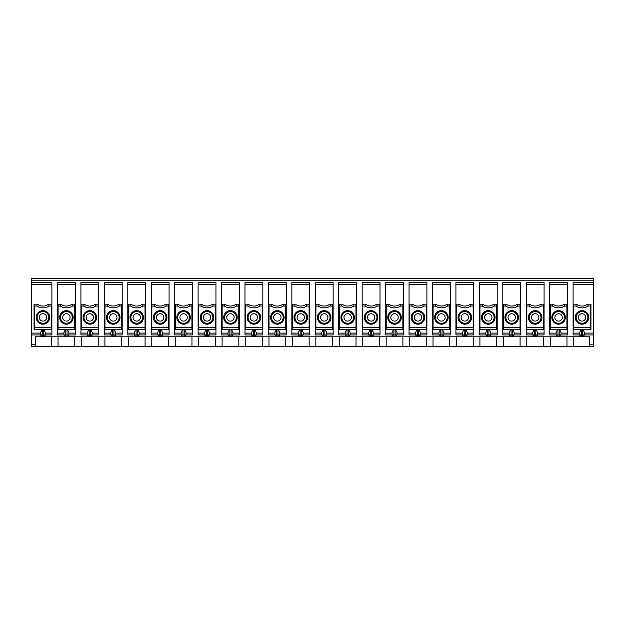 <?xml version="1.0" encoding="UTF-8"?>
<svg xmlns="http://www.w3.org/2000/svg" width="625" height="625" viewBox="0 0 625 625"><rect width="100%" height="100%" fill="white"/><g stroke="black" fill="none" stroke-linecap="round" stroke-linejoin="round"><path stroke-width="0.94" d="M58.07 304.195L60.867 304.195L60.289 306.039L58.102 306.039L58.07 304.195L57.484 304.195L57.484 334.953L63.945 334.953L65.789 336.797L67.023 336.797L68.867 334.953L67.023 334.953L67.023 336.797L90.461 336.797L92.305 334.953L90.461 334.953L90.461 336.797L113.898 336.797L115.742 334.953L113.898 334.953L113.898 336.797L137.336 336.797L139.18 334.953L137.336 334.953L137.336 336.797L160.773 336.797L162.617 334.953L160.773 334.953L160.773 336.797L184.211 336.797L186.055 334.953L184.211 334.953L184.211 336.797L207.648 336.797L209.492 334.953L207.648 334.953L207.648 336.797L231.086 336.797L232.93 334.953L231.086 334.953L231.086 336.797L254.523 336.797L256.367 334.953L254.523 334.953L254.523 336.797L277.961 336.797L279.805 334.953L277.961 334.953L277.961 336.797L301.398 336.797L303.242 334.953L301.398 334.953L301.398 336.797L324.836 336.797L326.68 334.953L324.836 334.953L324.836 336.797L348.273 336.797L350.117 334.953L348.273 334.953L348.273 336.797L371.711 336.797L373.555 334.953L371.711 334.953L371.711 336.797L395.148 336.797L396.992 334.953L395.148 334.953L395.148 336.797L418.586 336.797L420.43 334.953L418.586 334.953L418.586 336.797L442.023 336.797L443.867 334.953L442.023 334.953L442.023 336.797L465.461 336.797L467.305 334.953L465.461 334.953L465.461 336.797L488.898 336.797L490.742 334.953L488.898 334.953L488.898 336.797L512.336 336.797L514.18 334.953L512.336 334.953L512.336 336.797L535.773 336.797L537.617 334.953L535.773 334.953L535.773 336.797L559.211 336.797L561.055 334.953L559.211 334.953L559.211 336.797L581.414 336.797L579.57 334.953L584.492 334.953L582.648 336.797L581.414 336.797L581.414 329.414M573.727 306.039L573.695 304.195L576.492 304.195L575.914 306.039L573.727 306.039L573.695 329.414L573.109 329.414L573.109 334.953L579.57 334.953L579.57 332.492L580.492 330.891L580.492 329.414M573.695 304.195L573.109 304.195L573.109 282.664L593.75 282.664L593.75 346.641L566.961 346.641L566.961 336.797M573.664 336.797L573.664 346.641M593.75 280.203L31.25 280.203L31.25 278.359L593.75 278.359L593.75 282.664M51.336 336.797L51.336 346.641L74.773 346.641L74.773 336.797M41.43 329.414L41.43 330.891L40.508 332.492L40.508 334.953L42.352 336.797L35.281 336.797L35.281 346.641L51.336 346.641M31.25 280.203L31.25 282.664L51.891 282.664L51.891 334.953L43.586 334.953L43.586 336.797L45.43 334.953L45.43 332.492L44.508 330.891L44.508 329.414M42.352 329.414L42.352 334.953L31.25 334.953L31.25 346.641L35.281 346.641M40.508 333.109L31.25 333.109L31.25 334.953M34.047 304.195L34.633 304.195L34.633 329.414L34.047 329.414L34.047 304.195M37.43 304.195L36.852 306.039A11.07 11.07 0 0 0 49.086 306.039L51.273 306.039L51.305 304.195L48.508 304.195A9.227 9.227 0 0 1 37.43 304.195L34.633 304.195M43.586 329.414L43.586 334.953L42.352 334.953L42.352 336.797L43.586 336.797L45.43 334.953L45.43 332.492M49.086 306.039L48.508 304.195M51.891 304.195L51.305 304.195M51.273 306.039L51.305 329.414L34.633 329.414M51.305 329.414L51.891 329.414M46.656 317.422A3.688 3.688 0 0 0 42.969 313.727A3.688 3.688 0 0 0 39.281 317.422A3.688 3.688 0 0 0 42.969 321.109A3.688 3.688 0 0 0 46.656 317.422M31.25 282.664L31.25 333.109M590.336 327.57L590.367 329.414L590.953 329.414L590.953 304.195L590.367 304.195L590.336 327.57L573.727 327.57M573.695 329.414L590.367 329.414M588.797 317.422A6.766 6.766 0 0 1 582.031 324.188A6.766 6.766 0 0 1 575.266 317.422A6.766 6.766 0 0 1 582.031 310.656A6.766 6.766 0 0 1 588.797 317.422M576.188 317.422A5.844 5.844 0 0 1 584.953 312.359A5.844 5.844 0 0 1 584.953 322.484A5.844 5.844 0 0 1 576.188 317.422M583.57 329.414L583.57 330.891L584.492 332.492L584.492 334.953L593.75 334.953M582.648 329.414L582.648 336.797L589.719 336.797L589.719 346.641M590.336 306.039L588.148 306.039L587.57 304.195L590.367 304.195M576.492 304.195A9.227 9.227 0 0 0 587.57 304.195M573.109 304.195L573.109 329.414M585.719 317.422A3.688 3.688 0 0 1 582.031 321.109A3.688 3.688 0 0 1 578.344 317.422A3.688 3.688 0 0 1 582.031 313.727A3.688 3.688 0 0 1 585.719 317.422M562.281 317.422A3.688 3.688 0 0 0 558.594 313.727A3.688 3.688 0 0 0 554.906 317.422A3.688 3.688 0 0 0 558.594 321.109A3.688 3.688 0 0 0 562.281 317.422M557.055 329.414L557.055 330.891L556.133 332.492L556.133 334.953L557.977 336.797L557.977 334.953L559.211 334.953L559.211 329.414M560.133 329.414L560.133 330.891L561.055 332.492L561.055 334.953L567.516 334.953L567.516 333.109L561.055 333.109M564.438 317.422A5.844 5.844 0 0 0 555.672 312.359A5.844 5.844 0 0 0 555.672 322.484A5.844 5.844 0 0 0 564.438 317.422M551.828 317.422A6.766 6.766 0 0 0 558.594 324.188A6.766 6.766 0 0 0 565.359 317.422A6.766 6.766 0 0 0 558.594 310.656A6.766 6.766 0 0 0 551.828 317.422M564.711 306.039L564.133 304.195A9.227 9.227 0 0 1 553.055 304.195L552.477 306.039A11.07 11.07 0 0 0 564.711 306.039L566.898 306.039L566.93 304.195L564.133 304.195M552.477 306.039L550.289 306.039L550.258 304.195L553.055 304.195M566.898 306.039L566.93 329.414L549.672 329.414L549.672 334.953L557.977 334.953L557.977 329.414M566.93 329.414L567.516 329.414L567.516 333.109M550.289 306.039L550.258 329.414M567.516 284.508L549.672 284.508L549.672 282.664L567.516 282.664L567.516 304.195L566.93 304.195M549.672 284.508L549.672 304.195L550.258 304.195M549.672 304.195L549.672 329.414M567.516 304.195L567.516 329.414M543.523 336.797L543.523 346.641L566.961 346.641M550.227 336.797L550.227 346.641M538.844 317.422A3.688 3.688 0 0 0 535.156 313.727A3.688 3.688 0 0 0 531.469 317.422A3.688 3.688 0 0 0 535.156 321.109A3.688 3.688 0 0 0 538.844 317.422M533.617 329.414L533.617 330.891L532.695 332.492L532.695 334.953L534.539 336.797L534.539 334.953L535.773 334.953L535.773 329.414M536.695 329.414L536.695 330.891L537.617 332.492L537.617 334.953L544.078 334.953L544.078 333.109L537.617 333.109M541 317.422A5.844 5.844 0 0 0 532.234 312.359A5.844 5.844 0 0 0 532.234 322.484A5.844 5.844 0 0 0 541 317.422M528.391 317.422A6.766 6.766 0 0 0 535.156 324.188A6.766 6.766 0 0 0 541.922 317.422A6.766 6.766 0 0 0 535.156 310.656A6.766 6.766 0 0 0 528.391 317.422M541.273 306.039L540.695 304.195A9.227 9.227 0 0 1 529.617 304.195L529.039 306.039A11.07 11.07 0 0 0 541.273 306.039L543.461 306.039L543.492 304.195L540.695 304.195M529.039 306.039L526.852 306.039L526.82 304.195L529.617 304.195M543.461 306.039L543.492 329.414L526.234 329.414L526.234 334.953L534.539 334.953L534.539 329.414M543.492 329.414L544.078 329.414L544.078 333.109M526.852 306.039L526.82 329.414M544.078 284.508L526.234 284.508L526.234 282.664L544.078 282.664L544.078 304.195L543.492 304.195M526.234 284.508L526.234 304.195L526.82 304.195M526.234 304.195L526.234 329.414M544.078 304.195L544.078 329.414M520.086 336.797L520.086 346.641L543.523 346.641M526.789 336.797L526.789 346.641M515.406 317.422A3.688 3.688 0 0 0 511.719 313.727A3.688 3.688 0 0 0 508.031 317.422A3.688 3.688 0 0 0 511.719 321.109A3.688 3.688 0 0 0 515.406 317.422M510.18 329.414L510.18 330.891L509.258 332.492L509.258 334.953L511.102 336.797L511.102 334.953L512.336 334.953L512.336 329.414M513.258 329.414L513.258 330.891L514.18 332.492L514.18 334.953L520.641 334.953L520.641 333.109L514.18 333.109M517.562 317.422A5.844 5.844 0 0 0 508.797 312.359A5.844 5.844 0 0 0 508.797 322.484A5.844 5.844 0 0 0 517.562 317.422M504.953 317.422A6.766 6.766 0 0 0 511.719 324.188A6.766 6.766 0 0 0 518.484 317.422A6.766 6.766 0 0 0 511.719 310.656A6.766 6.766 0 0 0 504.953 317.422M517.836 306.039L517.258 304.195A9.227 9.227 0 0 1 506.18 304.195L505.602 306.039A11.07 11.07 0 0 0 517.836 306.039L520.023 306.039L520.055 304.195L517.258 304.195M505.602 306.039L503.414 306.039L503.383 304.195L506.18 304.195M520.023 306.039L520.055 329.414L502.797 329.414L502.797 334.953L511.102 334.953L511.102 329.414M520.055 329.414L520.641 329.414L520.641 333.109M503.414 306.039L503.383 329.414M520.641 284.508L502.797 284.508L502.797 282.664L520.641 282.664L520.641 304.195L520.055 304.195M502.797 284.508L502.797 304.195L503.383 304.195M502.797 304.195L502.797 329.414M520.641 304.195L520.641 329.414M496.648 336.797L496.648 346.641L520.086 346.641M503.352 336.797L503.352 346.641M491.969 317.422A3.688 3.688 0 0 0 488.281 313.727A3.688 3.688 0 0 0 484.594 317.422A3.688 3.688 0 0 0 488.281 321.109A3.688 3.688 0 0 0 491.969 317.422M486.742 329.414L486.742 330.891L485.82 332.492L485.82 334.953L487.664 336.797L487.664 334.953L488.898 334.953L488.898 329.414M489.82 329.414L489.82 330.891L490.742 332.492L490.742 334.953L497.203 334.953L497.203 333.109L490.742 333.109M494.125 317.422A5.844 5.844 0 0 0 485.359 312.359A5.844 5.844 0 0 0 485.359 322.484A5.844 5.844 0 0 0 494.125 317.422M481.516 317.422A6.766 6.766 0 0 0 488.281 324.188A6.766 6.766 0 0 0 495.047 317.422A6.766 6.766 0 0 0 488.281 310.656A6.766 6.766 0 0 0 481.516 317.422M494.398 306.039L493.82 304.195A9.227 9.227 0 0 1 482.742 304.195L482.164 306.039A11.07 11.07 0 0 0 494.398 306.039L496.586 306.039L496.617 304.195L493.82 304.195M482.164 306.039L479.977 306.039L479.945 304.195L482.742 304.195M496.586 306.039L496.617 329.414L479.359 329.414L479.359 334.953L487.664 334.953L487.664 329.414M496.617 329.414L497.203 329.414L497.203 333.109M479.977 306.039L479.945 329.414M497.203 284.508L479.359 284.508L479.359 282.664L497.203 282.664L497.203 304.195L496.617 304.195M479.359 284.508L479.359 304.195L479.945 304.195M479.359 304.195L479.359 329.414M497.203 304.195L497.203 329.414M473.211 336.797L473.211 346.641L496.648 346.641M479.914 336.797L479.914 346.641M468.531 317.422A3.688 3.688 0 0 0 464.844 313.727A3.688 3.688 0 0 0 461.156 317.422A3.688 3.688 0 0 0 464.844 321.109A3.688 3.688 0 0 0 468.531 317.422M463.305 329.414L463.305 330.891L462.383 332.492L462.383 334.953L464.227 336.797L464.227 334.953L465.461 334.953L465.461 329.414M466.383 329.414L466.383 330.891L467.305 332.492L467.305 334.953L473.766 334.953L473.766 333.109L467.305 333.109M470.688 317.422A5.844 5.844 0 0 0 461.922 312.359A5.844 5.844 0 0 0 461.922 322.484A5.844 5.844 0 0 0 470.688 317.422M458.078 317.422A6.766 6.766 0 0 0 464.844 324.188A6.766 6.766 0 0 0 471.609 317.422A6.766 6.766 0 0 0 464.844 310.656A6.766 6.766 0 0 0 458.078 317.422M470.961 306.039L470.383 304.195A9.227 9.227 0 0 1 459.305 304.195L458.727 306.039A11.07 11.07 0 0 0 470.961 306.039L473.148 306.039L473.18 304.195L470.383 304.195M458.727 306.039L456.539 306.039L456.508 304.195L459.305 304.195M473.148 306.039L473.18 329.414L455.922 329.414L455.922 334.953L464.227 334.953L464.227 329.414M473.18 329.414L473.766 329.414L473.766 333.109M456.539 306.039L456.508 329.414M473.766 284.508L455.922 284.508L455.922 282.664L473.766 282.664L473.766 304.195L473.18 304.195M455.922 284.508L455.922 304.195L456.508 304.195M455.922 304.195L455.922 329.414M473.766 304.195L473.766 329.414M449.773 336.797L449.773 346.641L473.211 346.641M456.477 336.797L456.477 346.641M445.094 317.422A3.688 3.688 0 0 0 441.406 313.727A3.688 3.688 0 0 0 437.719 317.422A3.688 3.688 0 0 0 441.406 321.109A3.688 3.688 0 0 0 445.094 317.422M439.867 329.414L439.867 330.891L438.945 332.492L438.945 334.953L440.789 336.797L440.789 334.953L442.023 334.953L442.023 329.414M442.945 329.414L442.945 330.891L443.867 332.492L443.867 334.953L450.328 334.953L450.328 333.109L443.867 333.109M447.25 317.422A5.844 5.844 0 0 0 438.484 312.359A5.844 5.844 0 0 0 438.484 322.484A5.844 5.844 0 0 0 447.25 317.422M434.641 317.422A6.766 6.766 0 0 0 441.406 324.188A6.766 6.766 0 0 0 448.172 317.422A6.766 6.766 0 0 0 441.406 310.656A6.766 6.766 0 0 0 434.641 317.422M447.523 306.039L446.945 304.195A9.227 9.227 0 0 1 435.867 304.195L435.289 306.039A11.07 11.07 0 0 0 447.523 306.039L449.711 306.039L449.742 304.195L446.945 304.195M435.289 306.039L433.102 306.039L433.07 304.195L435.867 304.195M449.711 306.039L449.742 329.414L432.484 329.414L432.484 334.953L440.789 334.953L440.789 329.414M449.742 329.414L450.328 329.414L450.328 333.109M433.102 306.039L433.07 329.414M450.328 284.508L432.484 284.508L432.484 282.664L450.328 282.664L450.328 304.195L449.742 304.195M432.484 284.508L432.484 304.195L433.07 304.195M432.484 304.195L432.484 329.414M450.328 304.195L450.328 329.414M426.336 336.797L426.336 346.641L449.773 346.641M433.039 336.797L433.039 346.641M421.656 317.422A3.688 3.688 0 0 0 417.969 313.727A3.688 3.688 0 0 0 414.281 317.422A3.688 3.688 0 0 0 417.969 321.109A3.688 3.688 0 0 0 421.656 317.422M416.43 329.414L416.43 330.891L415.508 332.492L415.508 334.953L417.352 336.797L417.352 334.953L418.586 334.953L418.586 329.414M419.508 329.414L419.508 330.891L420.43 332.492L420.43 334.953L426.891 334.953L426.891 333.109L420.43 333.109M423.812 317.422A5.844 5.844 0 0 0 415.047 312.359A5.844 5.844 0 0 0 415.047 322.484A5.844 5.844 0 0 0 423.812 317.422M411.203 317.422A6.766 6.766 0 0 0 417.969 324.188A6.766 6.766 0 0 0 424.734 317.422A6.766 6.766 0 0 0 417.969 310.656A6.766 6.766 0 0 0 411.203 317.422M424.086 306.039L423.508 304.195A9.227 9.227 0 0 1 412.43 304.195L411.852 306.039A11.07 11.07 0 0 0 424.086 306.039L426.273 306.039L426.305 304.195L423.508 304.195M411.852 306.039L409.664 306.039L409.633 304.195L412.43 304.195M426.273 306.039L426.305 329.414L409.047 329.414L409.047 334.953L417.352 334.953L417.352 329.414M426.305 329.414L426.891 329.414L426.891 333.109M409.664 306.039L409.633 329.414M426.891 284.508L409.047 284.508L409.047 282.664L426.891 282.664L426.891 304.195L426.305 304.195M409.047 284.508L409.047 304.195L409.633 304.195M409.047 304.195L409.047 329.414M426.891 304.195L426.891 329.414M402.898 336.797L402.898 346.641L426.336 346.641M409.602 336.797L409.602 346.641M398.219 317.422A3.688 3.688 0 0 0 394.531 313.727A3.688 3.688 0 0 0 390.844 317.422A3.688 3.688 0 0 0 394.531 321.109A3.688 3.688 0 0 0 398.219 317.422M392.992 329.414L392.992 330.891L392.07 332.492L392.07 334.953L393.914 336.797L393.914 334.953L395.148 334.953L395.148 329.414M396.07 329.414L396.07 330.891L396.992 332.492L396.992 334.953L403.453 334.953L403.453 333.109L396.992 333.109M400.375 317.422A5.844 5.844 0 0 0 391.609 312.359A5.844 5.844 0 0 0 391.609 322.484A5.844 5.844 0 0 0 400.375 317.422M387.766 317.422A6.766 6.766 0 0 0 394.531 324.188A6.766 6.766 0 0 0 401.297 317.422A6.766 6.766 0 0 0 394.531 310.656A6.766 6.766 0 0 0 387.766 317.422M400.648 306.039L400.07 304.195A9.227 9.227 0 0 1 388.992 304.195L388.414 306.039A11.07 11.07 0 0 0 400.648 306.039L402.836 306.039L402.867 304.195L400.07 304.195M388.414 306.039L386.227 306.039L386.195 304.195L388.992 304.195M402.836 306.039L402.867 329.414L385.609 329.414L385.609 334.953L393.914 334.953L393.914 329.414M402.867 329.414L403.453 329.414L403.453 333.109M386.227 306.039L386.195 329.414M403.453 284.508L385.609 284.508L385.609 282.664L403.453 282.664L403.453 304.195L402.867 304.195M385.609 284.508L385.609 304.195L386.195 304.195M385.609 304.195L385.609 329.414M403.453 304.195L403.453 329.414M379.461 336.797L379.461 346.641L402.898 346.641M386.164 336.797L386.164 346.641M374.781 317.422A3.688 3.688 0 0 0 371.094 313.727A3.688 3.688 0 0 0 367.406 317.422A3.688 3.688 0 0 0 371.094 321.109A3.688 3.688 0 0 0 374.781 317.422M369.555 329.414L369.555 330.891L368.633 332.492L368.633 334.953L370.477 336.797L370.477 334.953L371.711 334.953L371.711 329.414M372.633 329.414L372.633 330.891L373.555 332.492L373.555 334.953L380.016 334.953L380.016 333.109L373.555 333.109M376.938 317.422A5.844 5.844 0 0 0 368.172 312.359A5.844 5.844 0 0 0 368.172 322.484A5.844 5.844 0 0 0 376.938 317.422M364.328 317.422A6.766 6.766 0 0 0 371.094 324.188A6.766 6.766 0 0 0 377.859 317.422A6.766 6.766 0 0 0 371.094 310.656A6.766 6.766 0 0 0 364.328 317.422M377.211 306.039L376.633 304.195A9.227 9.227 0 0 1 365.555 304.195L364.977 306.039A11.07 11.07 0 0 0 377.211 306.039L379.398 306.039L379.43 304.195L376.633 304.195M364.977 306.039L362.789 306.039L362.758 304.195L365.555 304.195M379.398 306.039L379.43 329.414L380.016 329.414L362.172 329.414L362.172 334.953L370.477 334.953L370.477 329.414M362.789 306.039L362.758 329.414L362.172 329.414L362.172 304.195L362.758 304.195M380.016 284.508L362.172 284.508L362.172 282.664L380.016 282.664L380.016 304.195L379.43 304.195M380.016 304.195L380.016 333.109M362.172 284.508L362.172 304.195M356.023 336.797L356.023 346.641L379.461 346.641M362.727 336.797L362.727 346.641M351.344 317.422A3.688 3.688 0 0 0 347.656 313.727A3.688 3.688 0 0 0 343.969 317.422A3.688 3.688 0 0 0 347.656 321.109A3.688 3.688 0 0 0 351.344 317.422M346.117 329.414L346.117 330.891L345.195 332.492L345.195 334.953L347.039 336.797L347.039 334.953L348.273 334.953L348.273 329.414M349.195 329.414L349.195 330.891L350.117 332.492L350.117 334.953L356.578 334.953L356.578 333.109L350.117 333.109M353.5 317.422A5.844 5.844 0 0 0 344.734 312.359A5.844 5.844 0 0 0 344.734 322.484A5.844 5.844 0 0 0 353.5 317.422M340.891 317.422A6.766 6.766 0 0 0 347.656 324.188A6.766 6.766 0 0 0 354.422 317.422A6.766 6.766 0 0 0 347.656 310.656A6.766 6.766 0 0 0 340.891 317.422M353.773 306.039L353.195 304.195A9.227 9.227 0 0 1 342.117 304.195L341.539 306.039A11.07 11.07 0 0 0 353.773 306.039L355.961 306.039L355.992 304.195L353.195 304.195M341.539 306.039L339.352 306.039L339.32 304.195L342.117 304.195M355.961 306.039L355.992 329.414L356.578 329.414L338.734 329.414L338.734 334.953L347.039 334.953L347.039 329.414M339.352 306.039L339.32 329.414L338.734 329.414L338.734 304.195L339.32 304.195M356.578 284.508L338.734 284.508L338.734 282.664L356.578 282.664L356.578 304.195L355.992 304.195M356.578 304.195L356.578 333.109M338.734 284.508L338.734 304.195M332.586 336.797L332.586 346.641L356.023 346.641M339.289 336.797L339.289 346.641M327.906 317.422A3.688 3.688 0 0 0 324.219 313.727A3.688 3.688 0 0 0 320.531 317.422A3.688 3.688 0 0 0 324.219 321.109A3.688 3.688 0 0 0 327.906 317.422M322.68 329.414L322.68 330.891L321.758 332.492L321.758 334.953L323.602 336.797L323.602 334.953L324.836 334.953L324.836 329.414M325.758 329.414L325.758 330.891L326.68 332.492L326.68 334.953L333.141 334.953L333.141 333.109L326.68 333.109M330.062 317.422A5.844 5.844 0 0 0 321.297 312.359A5.844 5.844 0 0 0 321.297 322.484A5.844 5.844 0 0 0 330.062 317.422M317.453 317.422A6.766 6.766 0 0 0 324.219 324.188A6.766 6.766 0 0 0 330.984 317.422A6.766 6.766 0 0 0 324.219 310.656A6.766 6.766 0 0 0 317.453 317.422M330.336 306.039L329.758 304.195A9.227 9.227 0 0 1 318.68 304.195L318.102 306.039A11.07 11.07 0 0 0 330.336 306.039L332.523 306.039L332.555 304.195L329.758 304.195M318.102 306.039L315.914 306.039L315.883 304.195L318.68 304.195M332.523 306.039L332.555 329.414L315.297 329.414L315.297 334.953L323.602 334.953L323.602 329.414M332.555 329.414L333.141 329.414L333.141 333.109M315.914 306.039L315.883 329.414M333.141 284.508L315.297 284.508L315.297 282.664L333.141 282.664L333.141 304.195L332.555 304.195M315.297 284.508L315.297 304.195L315.883 304.195M315.297 304.195L315.297 329.414M333.141 304.195L333.141 329.414M309.148 336.797L309.148 346.641L332.586 346.641M315.852 336.797L315.852 346.641M304.469 317.422A3.688 3.688 0 0 0 300.781 313.727A3.688 3.688 0 0 0 297.094 317.422A3.688 3.688 0 0 0 300.781 321.109A3.688 3.688 0 0 0 304.469 317.422M299.242 329.414L299.242 330.891L298.32 332.492L298.32 334.953L300.164 336.797L300.164 334.953L301.398 334.953L301.398 329.414M302.32 329.414L302.32 330.891L303.242 332.492L303.242 334.953L309.703 334.953L309.703 333.109L303.242 333.109M306.625 317.422A5.844 5.844 0 0 0 297.859 312.359A5.844 5.844 0 0 0 297.859 322.484A5.844 5.844 0 0 0 306.625 317.422M294.016 317.422A6.766 6.766 0 0 0 300.781 324.188A6.766 6.766 0 0 0 307.547 317.422A6.766 6.766 0 0 0 300.781 310.656A6.766 6.766 0 0 0 294.016 317.422M306.898 306.039L306.32 304.195A9.227 9.227 0 0 1 295.242 304.195L294.664 306.039A11.07 11.07 0 0 0 306.898 306.039L309.086 306.039L309.117 304.195L306.32 304.195M294.664 306.039L292.477 306.039L292.445 304.195L295.242 304.195M309.086 306.039L309.117 329.414L291.859 329.414L291.859 334.953L300.164 334.953L300.164 329.414M309.117 329.414L309.703 329.414L309.703 333.109M292.477 306.039L292.445 329.414M309.703 284.508L291.859 284.508L291.859 282.664L309.703 282.664L309.703 304.195L309.117 304.195M291.859 284.508L291.859 304.195L292.445 304.195M291.859 304.195L291.859 329.414M309.703 304.195L309.703 329.414M285.711 336.797L285.711 346.641L309.148 346.641M292.414 336.797L292.414 346.641M281.031 317.422A3.688 3.688 0 0 0 277.344 313.727A3.688 3.688 0 0 0 273.656 317.422A3.688 3.688 0 0 0 277.344 321.109A3.688 3.688 0 0 0 281.031 317.422M275.805 329.414L275.805 330.891L274.883 332.492L274.883 334.953L276.727 336.797L276.727 334.953L277.961 334.953L277.961 329.414M278.883 329.414L278.883 330.891L279.805 332.492L279.805 334.953L286.266 334.953L286.266 333.109L279.805 333.109M283.188 317.422A5.844 5.844 0 0 0 274.422 312.359A5.844 5.844 0 0 0 274.422 322.484A5.844 5.844 0 0 0 283.188 317.422M270.578 317.422A6.766 6.766 0 0 0 277.344 324.188A6.766 6.766 0 0 0 284.109 317.422A6.766 6.766 0 0 0 277.344 310.656A6.766 6.766 0 0 0 270.578 317.422M283.461 306.039L282.883 304.195A9.227 9.227 0 0 1 271.805 304.195L271.227 306.039A11.07 11.07 0 0 0 283.461 306.039L285.648 306.039L285.68 304.195L282.883 304.195M271.227 306.039L269.039 306.039L269.008 304.195L271.805 304.195M285.648 306.039L285.68 329.414L268.422 329.414L268.422 334.953L276.727 334.953L276.727 329.414M285.68 329.414L286.266 329.414L286.266 333.109M269.039 306.039L269.008 329.414M286.266 284.508L268.422 284.508L268.422 282.664L286.266 282.664L286.266 304.195L285.68 304.195M268.422 284.508L268.422 304.195L269.008 304.195M268.422 304.195L268.422 329.414M286.266 304.195L286.266 329.414M262.273 336.797L262.273 346.641L285.711 346.641M268.977 336.797L268.977 346.641M257.594 317.422A3.688 3.688 0 0 0 253.906 313.727A3.688 3.688 0 0 0 250.219 317.422A3.688 3.688 0 0 0 253.906 321.109A3.688 3.688 0 0 0 257.594 317.422M252.367 329.414L252.367 330.891L251.445 332.492L251.445 334.953L253.289 336.797L253.289 334.953L254.523 334.953L254.523 329.414M255.445 329.414L255.445 330.891L256.367 332.492L256.367 334.953L262.828 334.953L262.828 333.109L256.367 333.109M259.75 317.422A5.844 5.844 0 0 0 250.984 312.359A5.844 5.844 0 0 0 250.984 322.484A5.844 5.844 0 0 0 259.75 317.422M247.141 317.422A6.766 6.766 0 0 0 253.906 324.188A6.766 6.766 0 0 0 260.672 317.422A6.766 6.766 0 0 0 253.906 310.656A6.766 6.766 0 0 0 247.141 317.422M260.023 306.039L259.445 304.195A9.227 9.227 0 0 1 248.367 304.195L247.789 306.039A11.07 11.07 0 0 0 260.023 306.039L262.211 306.039L262.242 304.195L259.445 304.195M247.789 306.039L245.602 306.039L245.57 304.195L248.367 304.195M262.211 306.039L262.242 329.414L244.984 329.414L244.984 334.953L253.289 334.953L253.289 329.414M262.242 329.414L262.828 329.414L262.828 333.109M245.602 306.039L245.57 329.414M262.828 284.508L244.984 284.508L244.984 282.664L262.828 282.664L262.828 304.195L262.242 304.195M244.984 284.508L244.984 304.195L245.57 304.195M244.984 304.195L244.984 329.414M262.828 304.195L262.828 329.414M238.836 336.797L238.836 346.641L262.273 346.641M245.539 336.797L245.539 346.641M234.156 317.422A3.688 3.688 0 0 0 230.469 313.727A3.688 3.688 0 0 0 226.781 317.422A3.688 3.688 0 0 0 230.469 321.109A3.688 3.688 0 0 0 234.156 317.422M228.93 329.414L228.93 330.891L228.008 332.492L228.008 334.953L229.852 336.797L229.852 334.953L231.086 334.953L231.086 329.414M232.008 329.414L232.008 330.891L232.93 332.492L232.93 334.953L239.391 334.953L239.391 333.109L232.93 333.109M236.312 317.422A5.844 5.844 0 0 0 227.547 312.359A5.844 5.844 0 0 0 227.547 322.484A5.844 5.844 0 0 0 236.312 317.422M223.703 317.422A6.766 6.766 0 0 0 230.469 324.188A6.766 6.766 0 0 0 237.234 317.422A6.766 6.766 0 0 0 230.469 310.656A6.766 6.766 0 0 0 223.703 317.422M236.586 306.039L236.008 304.195A9.227 9.227 0 0 1 224.93 304.195L224.352 306.039A11.07 11.07 0 0 0 236.586 306.039L238.773 306.039L238.805 304.195L236.008 304.195M224.352 306.039L222.164 306.039L222.133 304.195L224.93 304.195M238.773 306.039L238.805 329.414L221.547 329.414L221.547 334.953L229.852 334.953L229.852 329.414M238.805 329.414L239.391 329.414L239.391 333.109M222.164 306.039L222.133 329.414M239.391 284.508L221.547 284.508L221.547 282.664L239.391 282.664L239.391 304.195L238.805 304.195M221.547 284.508L221.547 304.195L222.133 304.195M221.547 304.195L221.547 329.414M239.391 304.195L239.391 329.414M215.398 336.797L215.398 346.641L238.836 346.641M222.102 336.797L222.102 346.641M210.719 317.422A3.688 3.688 0 0 0 207.031 313.727A3.688 3.688 0 0 0 203.344 317.422A3.688 3.688 0 0 0 207.031 321.109A3.688 3.688 0 0 0 210.719 317.422M205.492 329.414L205.492 330.891L204.57 332.492L204.57 334.953L206.414 336.797L206.414 334.953L207.648 334.953L207.648 329.414M208.57 329.414L208.57 330.891L209.492 332.492L209.492 334.953L215.953 334.953L215.953 333.109L209.492 333.109M212.875 317.422A5.844 5.844 0 0 0 204.109 312.359A5.844 5.844 0 0 0 204.109 322.484A5.844 5.844 0 0 0 212.875 317.422M200.266 317.422A6.766 6.766 0 0 0 207.031 324.188A6.766 6.766 0 0 0 213.797 317.422A6.766 6.766 0 0 0 207.031 310.656A6.766 6.766 0 0 0 200.266 317.422M213.148 306.039L212.57 304.195A9.227 9.227 0 0 1 201.492 304.195L200.914 306.039A11.07 11.07 0 0 0 213.148 306.039L215.336 306.039L215.367 304.195L212.57 304.195M200.914 306.039L198.727 306.039L198.695 304.195L201.492 304.195M215.336 306.039L215.367 329.414L198.109 329.414L198.109 334.953L206.414 334.953L206.414 329.414M215.367 329.414L215.953 329.414L215.953 333.109M198.727 306.039L198.695 329.414M215.953 284.508L198.109 284.508L198.109 282.664L215.953 282.664L215.953 304.195L215.367 304.195M198.109 284.508L198.109 304.195L198.695 304.195M198.109 304.195L198.109 329.414M215.953 304.195L215.953 329.414M191.961 336.797L191.961 346.641L215.398 346.641M198.664 336.797L198.664 346.641M187.281 317.422A3.688 3.688 0 0 0 183.594 313.727A3.688 3.688 0 0 0 179.906 317.422A3.688 3.688 0 0 0 183.594 321.109A3.688 3.688 0 0 0 187.281 317.422M182.055 329.414L182.055 330.891L181.133 332.492L181.133 334.953L182.977 336.797L182.977 334.953L184.211 334.953L184.211 329.414M185.133 329.414L185.133 330.891L186.055 332.492L186.055 334.953L192.516 334.953L192.516 333.109L186.055 333.109M189.438 317.422A5.844 5.844 0 0 0 180.672 312.359A5.844 5.844 0 0 0 180.672 322.484A5.844 5.844 0 0 0 189.438 317.422M176.828 317.422A6.766 6.766 0 0 0 183.594 324.188A6.766 6.766 0 0 0 190.359 317.422A6.766 6.766 0 0 0 183.594 310.656A6.766 6.766 0 0 0 176.828 317.422M189.711 306.039L189.133 304.195A9.227 9.227 0 0 1 178.055 304.195L177.477 306.039A11.07 11.07 0 0 0 189.711 306.039L191.898 306.039L191.93 304.195L189.133 304.195M177.477 306.039L175.289 306.039L175.258 304.195L178.055 304.195M191.898 306.039L191.93 329.414L174.672 329.414L174.672 334.953L182.977 334.953L182.977 329.414M191.93 329.414L192.516 329.414L192.516 333.109M175.289 306.039L175.258 329.414M192.516 284.508L174.672 284.508L174.672 282.664L192.516 282.664L192.516 304.195L191.93 304.195M174.672 284.508L174.672 304.195L175.258 304.195M174.672 304.195L174.672 329.414M192.516 304.195L192.516 329.414M175.227 336.797L175.227 346.641L191.961 346.641M163.844 317.422A3.688 3.688 0 0 0 160.156 313.727A3.688 3.688 0 0 0 156.469 317.422A3.688 3.688 0 0 0 160.156 321.109A3.688 3.688 0 0 0 163.844 317.422M158.617 329.414L158.617 330.891L157.695 332.492L157.695 334.953L159.539 336.797L159.539 334.953L160.773 334.953L160.773 329.414M161.695 329.414L161.695 330.891L162.617 332.492L162.617 334.953L169.078 334.953L169.078 333.109L162.617 333.109M166 317.422A5.844 5.844 0 0 0 157.234 312.359A5.844 5.844 0 0 0 157.234 322.484A5.844 5.844 0 0 0 166 317.422M153.391 317.422A6.766 6.766 0 0 0 160.156 324.188A6.766 6.766 0 0 0 166.922 317.422A6.766 6.766 0 0 0 160.156 310.656A6.766 6.766 0 0 0 153.391 317.422M166.273 306.039L165.695 304.195A9.227 9.227 0 0 1 154.617 304.195L154.039 306.039A11.07 11.07 0 0 0 166.273 306.039L168.461 306.039L168.492 304.195L165.695 304.195M154.039 306.039L151.852 306.039L151.82 304.195L154.617 304.195M168.461 306.039L168.492 329.414L151.234 329.414L151.234 334.953L159.539 334.953L159.539 329.414M168.492 329.414L169.078 329.414L169.078 333.109M151.852 306.039L151.82 329.414M169.078 284.508L151.234 284.508L151.234 282.664L169.078 282.664L169.078 304.195L168.492 304.195M151.234 284.508L151.234 304.195L151.82 304.195M151.234 304.195L151.234 329.414M169.078 304.195L169.078 329.414M168.523 336.797L168.523 346.641L145.086 346.641L145.086 336.797M151.789 336.797L151.789 346.641M140.406 317.422A3.688 3.688 0 0 0 136.719 313.727A3.688 3.688 0 0 0 133.031 317.422A3.688 3.688 0 0 0 136.719 321.109A3.688 3.688 0 0 0 140.406 317.422M135.18 329.414L135.18 330.891L134.258 332.492L134.258 334.953L136.102 336.797L136.102 334.953L137.336 334.953L137.336 329.414M138.258 329.414L138.258 330.891L139.18 332.492L139.18 334.953L145.641 334.953L145.641 333.109L139.18 333.109M142.562 317.422A5.844 5.844 0 0 0 133.797 312.359A5.844 5.844 0 0 0 133.797 322.484A5.844 5.844 0 0 0 142.562 317.422M129.953 317.422A6.766 6.766 0 0 0 136.719 324.188A6.766 6.766 0 0 0 143.484 317.422A6.766 6.766 0 0 0 136.719 310.656A6.766 6.766 0 0 0 129.953 317.422M142.836 306.039L142.258 304.195A9.227 9.227 0 0 1 131.18 304.195L130.602 306.039A11.07 11.07 0 0 0 142.836 306.039L145.023 306.039L145.055 304.195L142.258 304.195M130.602 306.039L128.414 306.039L128.383 304.195L131.18 304.195M145.023 306.039L145.055 329.414L127.797 329.414L127.797 334.953L136.102 334.953L136.102 329.414M145.055 329.414L145.641 329.414L145.641 333.109M128.414 306.039L128.383 329.414M145.641 284.508L127.797 284.508L127.797 282.664L145.641 282.664L145.641 304.195L145.055 304.195M127.797 284.508L127.797 304.195L128.383 304.195M127.797 304.195L127.797 329.414M145.641 304.195L145.641 329.414M128.352 336.797L128.352 346.641L145.086 346.641M116.969 317.422A3.688 3.688 0 0 0 113.281 313.727A3.688 3.688 0 0 0 109.594 317.422A3.688 3.688 0 0 0 113.281 321.109A3.688 3.688 0 0 0 116.969 317.422M111.742 329.414L111.742 330.891L110.82 332.492L110.82 334.953L112.664 336.797L112.664 334.953L113.898 334.953L113.898 329.414M114.82 329.414L114.82 330.891L115.742 332.492L115.742 334.953L122.203 334.953L122.203 333.109L115.742 333.109M119.125 317.422A5.844 5.844 0 0 0 110.359 312.359A5.844 5.844 0 0 0 110.359 322.484A5.844 5.844 0 0 0 119.125 317.422M106.516 317.422A6.766 6.766 0 0 0 113.281 324.188A6.766 6.766 0 0 0 120.047 317.422A6.766 6.766 0 0 0 113.281 310.656A6.766 6.766 0 0 0 106.516 317.422M119.398 306.039L118.82 304.195A9.227 9.227 0 0 1 107.742 304.195L107.164 306.039A11.07 11.07 0 0 0 119.398 306.039L121.586 306.039L121.617 304.195L118.82 304.195M107.164 306.039L104.977 306.039L104.945 304.195L107.742 304.195M121.586 306.039L121.617 329.414L122.203 329.414L104.359 329.414L104.359 334.953L112.664 334.953L112.664 329.414M104.977 306.039L104.945 329.414L104.359 329.414L104.359 304.195L104.945 304.195M122.203 284.508L104.359 284.508L104.359 282.664L122.203 282.664L122.203 304.195L121.617 304.195M122.203 304.195L122.203 333.109M104.359 284.508L104.359 304.195M121.648 336.797L121.648 346.641L104.914 346.641L104.914 336.797M93.531 317.422A3.688 3.688 0 0 0 89.844 313.727A3.688 3.688 0 0 0 86.156 317.422A3.688 3.688 0 0 0 89.844 321.109A3.688 3.688 0 0 0 93.531 317.422M88.305 329.414L88.305 330.891L87.383 332.492L87.383 334.953L89.227 336.797L89.227 334.953L90.461 334.953L90.461 329.414M91.383 329.414L91.383 330.891L92.305 332.492L92.305 334.953L98.766 334.953L98.766 333.109L92.305 333.109M95.688 317.422A5.844 5.844 0 0 0 86.922 312.359A5.844 5.844 0 0 0 86.922 322.484A5.844 5.844 0 0 0 95.688 317.422M83.078 317.422A6.766 6.766 0 0 0 89.844 324.188A6.766 6.766 0 0 0 96.609 317.422A6.766 6.766 0 0 0 89.844 310.656A6.766 6.766 0 0 0 83.078 317.422M95.961 306.039L95.383 304.195A9.227 9.227 0 0 1 84.305 304.195L83.727 306.039A11.07 11.07 0 0 0 95.961 306.039L98.148 306.039L98.18 304.195L95.383 304.195M83.727 306.039L81.539 306.039L81.508 304.195L84.305 304.195M98.148 306.039L98.18 329.414L80.922 329.414L80.922 334.953L89.227 334.953L89.227 329.414M98.18 329.414L98.766 329.414L98.766 333.109M81.539 306.039L81.508 329.414M98.766 284.508L80.922 284.508L80.922 282.664L98.766 282.664L98.766 304.195L98.18 304.195M80.922 284.508L80.922 304.195L81.508 304.195M80.922 304.195L80.922 329.414M98.766 304.195L98.766 329.414M98.211 336.797L98.211 346.641L104.914 346.641M81.477 336.797L81.477 346.641L98.211 346.641M62.719 317.422A3.688 3.688 0 0 0 66.406 321.109A3.688 3.688 0 0 0 70.094 317.422A3.688 3.688 0 0 0 66.406 313.727A3.688 3.688 0 0 0 62.719 317.422M67.945 329.414L67.945 330.891L68.867 332.492L68.867 334.953L75.328 334.953L75.328 333.109L68.867 333.109M64.867 329.414L64.867 330.891L63.945 332.492L63.945 334.953L65.789 334.953L65.789 336.797L43.586 336.797M72.25 317.422A5.844 5.844 0 0 0 63.484 312.359A5.844 5.844 0 0 0 63.484 322.484A5.844 5.844 0 0 0 72.25 317.422M59.641 317.422A6.766 6.766 0 0 0 66.406 324.188A6.766 6.766 0 0 0 73.172 317.422A6.766 6.766 0 0 0 66.406 310.656A6.766 6.766 0 0 0 59.641 317.422M60.289 306.039A11.07 11.07 0 0 0 72.523 306.039L71.945 304.195A9.227 9.227 0 0 1 60.867 304.195M72.523 306.039L74.711 306.039L74.742 304.195L71.945 304.195M74.711 306.039L74.742 329.414L57.484 329.414M74.742 329.414L75.328 329.414L75.328 333.109M58.102 306.039L58.07 329.414M75.328 284.508L57.484 284.508L57.484 282.664L75.328 282.664L75.328 304.195L74.742 304.195M75.328 304.195L75.328 329.414M57.484 284.508L57.484 304.195M58.039 336.797L58.039 346.641M81.477 346.641L74.773 346.641M128.352 346.641L121.648 346.641M175.227 346.641L168.523 346.641M36.203 317.422A6.766 6.766 0 0 0 42.969 324.188A6.766 6.766 0 0 0 49.734 317.422A6.766 6.766 0 0 0 42.969 310.656A6.766 6.766 0 0 0 36.203 317.422M48.812 317.422A5.844 5.844 0 0 0 40.047 312.359A5.844 5.844 0 0 0 40.047 322.484A5.844 5.844 0 0 0 48.812 317.422M579.57 332.492L579.57 334.953M51.891 333.109L45.43 333.109M35.281 344.797L31.25 344.797M34.664 306.039L36.852 306.039M51.891 284.508L31.25 284.508M589.719 344.797L593.75 344.797M588.148 306.039A11.07 11.07 0 0 1 575.914 306.039M573.109 333.109L579.57 333.109M584.492 333.109L593.75 333.109M573.109 284.508L593.75 284.508M584.492 332.492L584.492 334.953M566.898 327.57L550.289 327.57M556.133 333.109L549.672 333.109M543.461 327.57L526.852 327.57M532.695 333.109L526.234 333.109M520.023 327.57L503.414 327.57M509.258 333.109L502.797 333.109M496.586 327.57L479.977 327.57M485.82 333.109L479.359 333.109M473.148 327.57L456.539 327.57M462.383 333.109L455.922 333.109M449.711 327.57L433.102 327.57M438.945 333.109L432.484 333.109M426.273 327.57L409.664 327.57M415.508 333.109L409.047 333.109M402.836 327.57L386.227 327.57M392.07 333.109L385.609 333.109M379.398 327.57L362.789 327.57M368.633 333.109L362.172 333.109M355.961 327.57L339.352 327.57M345.195 333.109L338.734 333.109M332.523 327.57L315.914 327.57M321.758 333.109L315.297 333.109M309.086 327.57L292.477 327.57M298.32 333.109L291.859 333.109M285.648 327.57L269.039 327.57M274.883 333.109L268.422 333.109M262.211 327.57L245.602 327.57M251.445 333.109L244.984 333.109M238.773 327.57L222.164 327.57M228.008 333.109L221.547 333.109M215.336 327.57L198.727 327.57M204.57 333.109L198.109 333.109M191.898 327.57L175.289 327.57M181.133 333.109L174.672 333.109M168.461 327.57L151.852 327.57M157.695 333.109L151.234 333.109M145.023 327.57L128.414 327.57M134.258 333.109L127.797 333.109M121.586 327.57L104.977 327.57M110.82 333.109L104.359 333.109M98.148 327.57L81.539 327.57M87.383 333.109L80.922 333.109M67.023 329.414L67.023 334.953L65.789 334.953L65.789 329.414M74.711 327.57L58.102 327.57M63.945 333.109L57.484 333.109M51.273 327.57L34.664 327.57"/></g></svg>
